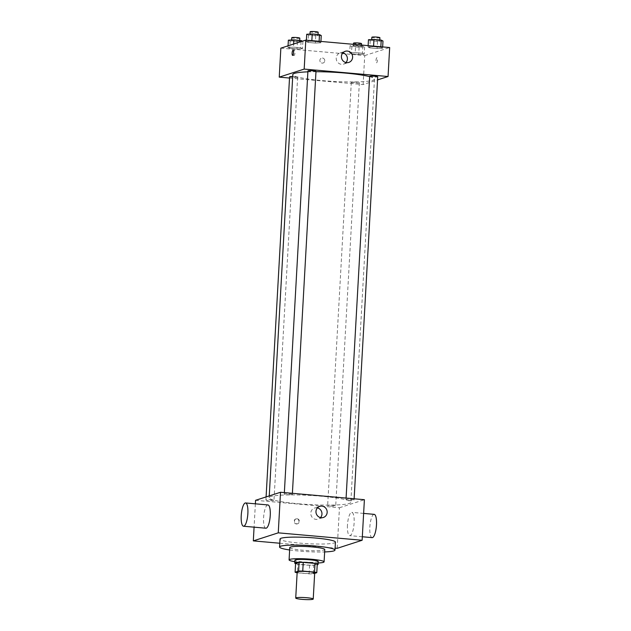 <?xml version="1.0" encoding="UTF-8"?>
<svg xmlns="http://www.w3.org/2000/svg" width="631" height="631" viewBox="0 0 631 631"><rect width="100%" height="100%" fill="white"/><g stroke="black" fill="none" stroke-linecap="round" stroke-linejoin="round"><path stroke-width="0.47" stroke-dasharray="3.15 2.37" d="M314.688 572.948A8.763 0.978 3.2 0 1 314.325 573.208A8.763 0.978 3.2 0 1 304.647 573.366A8.763 0.978 3.2 0 1 297.185 571.97M297.351 572.814L309.119 573.855A11.311 1.27 3.2 0 0 313.276 573.831L313.757 565.139A11.311 1.27 3.2 0 1 309.608 565.163L297.84 564.114L297.351 572.814A11.311 1.27 3.2 0 1 297.146 572.774M313.276 573.831L314.664 573.382M309.608 565.163L309.119 573.855M313.757 565.139L317.259 564.011M297.84 564.114A11.311 1.27 3.2 0 1 295.584 563.53M295.584 563.649A11.689 1.309 -176.8 0 0 303.101 564.84A11.689 1.309 -176.8 0 0 317.212 564.863M318.253 561.519A11.689 1.309 3.2 0 1 317.772 561.858A11.689 1.309 3.2 0 1 303.259 561.945A11.689 1.309 3.2 0 1 294.922 560.218M294.835 561.677A17.526 1.964 -176.8 0 0 301.594 562.481A17.526 1.964 -176.8 0 0 318.174 562.986M289.771 547.574A17.526 1.964 -176.8 0 0 302.288 550.161A17.526 1.964 -176.8 0 0 324.776 549.53M289.637 549.98A27.756 3.108 -176.8 0 0 299.378 551.1A27.756 3.108 -176.8 0 0 324.642 551.936M335.432 542.132A27.756 3.108 3.2 0 1 334.28 542.936A27.756 3.108 3.2 0 1 299.82 543.125A27.756 3.108 3.2 0 1 280.014 539.032M279.778 543.236L335.093 548.134M296.688 518.879A2.556 2.437 72.1 0 0 294.227 522.168A2.556 2.437 72.1 0 0 298.976 521.143A2.556 2.437 72.1 0 0 296.688 518.879M255.579 500.312L339.454 507.742L337.191 548.323M255.381 503.822L254.08 527.169M348.888 500.146A4.031 0.45 -176.8 0 0 354.062 499.997A4.031 0.45 -176.8 0 0 350.063 499.326A4.031 0.45 -176.8 0 0 346.009 499.547A4.031 0.45 -176.8 0 0 348.888 500.146M330.526 506.07A4.031 0.45 -176.8 0 0 335.7 505.92A4.031 0.45 -176.8 0 0 331.701 505.25A4.031 0.45 -176.8 0 0 327.655 505.47A4.031 0.45 -176.8 0 0 330.526 506.07M273.799 500.572A4.031 0.45 3.2 0 1 269.35 500.643A4.031 0.45 3.2 0 1 265.919 500.004A4.031 0.45 3.2 0 1 269.965 499.776A4.031 0.45 3.2 0 1 273.972 500.454A4.031 0.45 3.2 0 1 273.799 500.572M339.454 507.742L364.395 499.697M287.152 494.672A4.031 0.45 -176.8 0 0 292.327 494.53A4.031 0.45 -176.8 0 0 288.328 493.852A4.031 0.45 -176.8 0 0 284.273 494.081A4.031 0.45 -176.8 0 0 287.152 494.672M298.353 503.759A40.897 4.583 -176.8 0 0 350.828 502.284A40.897 4.583 -176.8 0 0 310.247 495.43A40.897 4.583 -176.8 0 0 269.153 497.717A40.897 4.583 -176.8 0 0 298.353 503.759M347.468 525.079A11.689 3.242 -84.9 0 0 349.763 535.648A11.689 3.242 -84.9 0 0 354.023 524.29A11.689 3.242 -84.9 0 0 351.822 512.364A11.689 3.242 -84.9 0 0 347.468 525.079M265.888 528.21A11.689 3.242 95.1 0 1 263.687 516.284A11.689 3.242 95.1 0 1 267.946 504.934M317.409 507.908A5.845 5.576 72.1 0 0 310.783 513.098A5.845 5.576 72.1 0 0 320.532 517.601M297.106 518.745A2.556 2.437 -107.9 0 1 297.753 523.714A2.556 2.437 -107.9 0 1 294.645 522.026A2.556 2.437 -107.9 0 1 297.106 518.745M372.124 537.628A11.689 3.242 95.1 0 1 369.837 527.059A11.689 3.242 95.1 0 1 374.191 514.352M369.656 76.651A40.897 4.583 3.2 0 1 374.483 79.112A40.897 4.583 3.2 0 1 372.787 80.295A40.897 4.583 3.2 0 1 322.007 80.587A40.897 4.583 3.2 0 1 292.816 74.545M307.881 71.847A40.897 4.583 3.2 0 1 315.965 71.713M369.671 76.375A4.031 0.45 -176.8 0 0 372.542 76.974A4.031 0.45 -176.8 0 0 377.717 76.824M292.697 76.564A4.031 0.45 3.2 0 1 297.627 77.282A4.031 0.45 3.2 0 1 297.461 77.392A4.031 0.45 3.2 0 1 293.013 77.471A4.031 0.45 3.2 0 1 289.582 76.832M354.188 82.898A4.031 0.45 3.2 0 1 351.309 82.298A4.031 0.45 3.2 0 1 355.363 82.069A4.031 0.45 3.2 0 1 359.362 82.748A4.031 0.45 3.2 0 1 359.197 82.866A4.031 0.45 3.2 0 1 354.188 82.898M315.989 71.358A4.031 0.45 3.2 0 1 315.815 71.469A4.031 0.45 3.2 0 1 310.815 71.5A4.031 0.45 3.2 0 1 307.936 70.909M289.511 78.047L363.117 84.57L377.543 79.908M280.858 48.153L364.734 55.583L363.117 84.57M324.76 60.781A2.556 2.437 72.1 0 0 321.526 58.131A2.556 2.437 72.1 0 0 319.988 61.31A2.556 2.437 72.1 0 0 324.76 60.781A2.556 2.437 72.1 0 0 321.526 58.131A2.556 2.437 72.1 0 0 319.988 61.31A2.556 2.437 72.1 0 0 324.76 60.781M311.817 41.22L306.319 41.504L308.078 42.427L315.342 43.074L320.848 42.79L319.081 41.867L311.817 41.22L306.319 41.504L308.078 42.427L315.342 43.074L320.848 42.79L319.081 41.867L311.817 41.22L311.856 40.636M355.198 52.618L349.692 52.894L351.451 53.824L358.716 54.463L364.221 54.187L362.462 53.256L355.198 52.618L349.692 52.894L351.451 53.824L358.716 54.463L364.221 54.187L362.462 53.256L355.198 52.618L355.6 45.369L350.095 45.653L351.861 46.576L359.126 47.222L364.623 46.939L362.864 46.016L355.6 45.369M364.734 55.583L389.674 47.538M293.462 47.144L287.957 47.428L289.724 48.35L296.988 48.997L302.486 48.713L300.727 47.79L293.462 47.144L287.957 47.428L289.724 48.35L296.988 48.997L302.486 48.713L300.727 47.79L293.462 47.144L293.636 44.028M373.552 46.694L368.047 46.97L369.813 47.901L377.078 48.54L382.575 48.264L380.816 47.333L373.552 46.694L368.047 46.97L369.813 47.901L377.078 48.54L382.575 48.264L380.816 47.333L373.552 46.694L373.584 46.11M376.865 57.721A2.556 0.71 -84.9 0 0 376.005 60.339A2.556 0.71 -84.9 0 0 376.494 62.8A2.556 0.71 -84.9 0 0 377.425 60.316A2.556 0.71 -84.9 0 0 376.944 57.705A2.556 0.71 -84.9 0 0 376.865 57.721A2.556 0.71 -84.9 0 0 375.997 60.339A2.556 0.71 -84.9 0 0 376.494 62.8A2.556 0.71 -84.9 0 0 377.425 60.316A2.556 0.71 -84.9 0 0 376.944 57.705A2.556 0.71 -84.9 0 0 376.857 57.721M293.565 52.72A2.556 0.71 95.1 0 1 294.48 50.401A2.556 0.71 95.1 0 1 294.969 52.862A2.556 0.71 95.1 0 1 294.109 55.481A2.556 0.71 95.1 0 1 294.03 55.489A2.556 0.71 95.1 0 1 293.533 53.043M345.977 62.548A5.845 5.576 -107.9 0 1 336.512 60.253A5.845 5.576 -107.9 0 1 342.846 52.854M368.457 39.729L370.216 40.652L377.48 41.299L382.985 41.015M379.578 40.715A4.031 0.45 3.2 0 1 375.13 40.786A4.031 0.45 3.2 0 1 371.691 40.147A4.031 0.45 3.2 0 1 375.745 39.919A4.031 0.45 3.2 0 1 379.744 40.597A4.031 0.45 3.2 0 1 379.578 40.715M368.125 45.621L368.047 46.97M370.216 40.652L369.813 47.901M377.48 41.299L377.078 48.54M382.654 46.915L382.575 48.264M380.848 46.749L380.816 47.333M379.909 37.694A4.031 0.45 3.2 0 1 379.736 37.813A4.031 0.45 3.2 0 1 375.287 37.884A4.031 0.45 3.2 0 1 371.856 37.245M306.721 34.255L308.48 35.178L315.745 35.825L321.25 35.541M317.843 35.241A4.031 0.45 3.2 0 1 313.394 35.312A4.031 0.45 3.2 0 1 309.963 34.673A4.031 0.45 3.2 0 1 314.009 34.445A4.031 0.45 3.2 0 1 318.008 35.123A4.031 0.45 3.2 0 1 317.843 35.241M306.39 40.155L306.319 41.504M308.48 35.178L308.078 42.427M315.745 35.825L315.342 43.074M320.919 41.441L320.848 42.79M319.112 41.283L319.081 41.867M318.174 32.228A4.031 0.45 3.2 0 1 318.008 32.347A4.031 0.45 3.2 0 1 313.56 32.418A4.031 0.45 3.2 0 1 310.121 31.779M361.216 46.639A4.031 0.45 3.2 0 1 356.767 46.71A4.031 0.45 3.2 0 1 353.336 46.071A4.031 0.45 3.2 0 1 357.391 45.842A4.031 0.45 3.2 0 1 361.389 46.52A4.031 0.45 3.2 0 1 361.216 46.639M350.095 45.653L349.692 52.894M351.861 46.576L351.451 53.824M359.126 47.222L358.716 54.463M364.623 46.939L364.221 54.187M362.864 46.016L362.462 53.256M361.547 43.618A4.031 0.45 3.2 0 1 361.382 43.736A4.031 0.45 3.2 0 1 356.933 43.807A4.031 0.45 3.2 0 1 353.502 43.168M288.367 40.179L290.126 41.102L297.39 41.749L302.391 41.204M299.488 41.165A4.031 0.45 3.2 0 1 295.04 41.236A4.031 0.45 3.2 0 1 291.601 40.597A4.031 0.45 3.2 0 1 295.655 40.368A4.031 0.45 3.2 0 1 299.654 41.047A4.031 0.45 3.2 0 1 299.488 41.165M288.051 45.826L287.957 47.428M290.126 41.102L289.724 48.35M297.39 41.749L296.988 48.997M302.896 41.465L302.486 48.713M301.074 41.63L300.727 47.79M299.82 38.152A4.031 0.45 3.2 0 1 299.646 38.27A4.031 0.45 3.2 0 1 295.198 38.341A4.031 0.45 3.2 0 1 291.767 37.702M319.775 506.362L314.577 508.034M323.364 517.475L318.166 519.155M297.327 523.848L297.753 523.714M295.758 518.982L296.184 518.848M363.63 513.413L351.822 512.364M362.328 536.76L349.763 535.648M269.256 495.895L269.153 497.717M374.483 79.112L350.828 502.284M354.062 499.997L354.125 498.782M346.009 499.547L346.088 498.072M266.093 496.92L265.919 500.004M297.627 77.282L273.972 500.454M351.309 82.298L327.655 505.47M359.362 82.748L335.7 505.92M284.36 492.598L284.273 494.081M292.398 493.316L292.327 494.53M294.48 50.401L293.068 50.275M294.03 55.489L292.618 55.37M343.611 64.102L348.801 62.422M340.022 52.98L345.22 51.3M371.73 39.556L371.691 40.147M379.783 39.958L379.744 40.597M309.995 34.09L309.963 34.673M318.048 34.492L318.008 35.123M353.431 44.32L353.336 46.071M361.468 45.038L361.389 46.52M291.632 40.013L291.601 40.597M299.686 40.416L299.654 41.047"/><path stroke-width="0.95" d="M312.866 599.292A8.763 0.978 3.2 0 1 303.195 599.45A8.763 0.978 3.2 0 1 295.726 598.062A8.763 0.978 3.2 0 1 304.536 597.565A8.763 0.978 3.2 0 1 313.228 599.04A8.763 0.978 3.2 0 1 312.866 599.292M295.726 598.062L297.185 571.97A8.763 0.978 3.2 0 1 305.996 571.481A8.763 0.978 3.2 0 1 314.688 572.948L313.228 599.04M295.103 572.222L295.584 563.53L299.086 562.395A11.311 1.27 3.2 0 1 303.243 562.371L315.011 563.42L314.522 572.112L302.754 571.071A11.311 1.27 3.2 0 0 298.605 571.094L295.103 572.222A11.311 1.27 3.2 0 0 297.146 572.774M314.664 573.382L316.778 572.703A11.311 1.27 3.2 0 0 314.522 572.112M315.011 563.42A11.311 1.27 3.2 0 1 317.259 564.011L316.778 572.703M317.212 564.863A11.689 1.309 -176.8 0 0 318.095 564.422A11.689 1.309 -176.8 0 0 306.5 562.458A11.689 1.309 -176.8 0 0 294.756 563.112A11.689 1.309 -176.8 0 0 295.584 563.649M294.756 563.112L294.922 560.218A11.689 1.309 3.2 0 1 306.658 559.563A11.689 1.309 3.2 0 1 318.253 561.519L318.095 564.422M303.243 562.371L302.754 571.071M299.086 562.395L298.605 571.094M318.174 562.986A17.526 1.964 -176.8 0 0 324.089 561.85A17.526 1.964 -176.8 0 0 306.698 558.908A17.526 1.964 -176.8 0 0 289.085 559.886A17.526 1.964 -176.8 0 0 294.835 561.677M324.089 561.85L324.776 549.53A17.526 1.964 -176.8 0 0 307.384 546.588A17.526 1.964 -176.8 0 0 289.771 547.574L289.085 559.886M324.642 551.936A27.756 3.108 -176.8 0 0 334.982 550.098A27.756 3.108 -176.8 0 0 307.447 545.444A27.756 3.108 -176.8 0 0 279.565 546.998A27.756 3.108 -176.8 0 0 289.637 549.98M279.565 546.998L280.014 539.032A27.756 3.108 3.2 0 1 307.896 537.478A27.756 3.108 3.2 0 1 335.432 542.132L334.982 550.098M335.093 548.134L337.191 548.323L362.131 540.27L278.255 532.84L253.315 540.885L279.778 543.236M362.131 540.27L364.395 499.697L280.519 492.259L255.579 500.312L255.381 503.822M254.08 527.169L253.315 540.885M315.973 511.425A5.845 5.576 -107.9 0 1 326.874 510.203A5.845 5.576 -107.9 0 1 323.364 517.475A5.845 5.576 -107.9 0 1 315.973 511.425M280.519 492.259L278.255 532.84M245.577 502.954L267.946 504.934A11.689 3.242 95.1 0 1 270.242 515.503A11.689 3.242 95.1 0 1 265.888 528.21L243.519 526.23A11.689 3.242 -84.9 0 0 247.873 513.516A11.689 3.242 -84.9 0 0 245.577 502.954A11.689 3.242 -84.9 0 0 241.326 514.304A11.689 3.242 -84.9 0 0 243.519 526.23M320.532 517.601A5.845 5.576 72.1 0 0 317.409 507.908M363.63 513.413L374.191 514.352A11.689 3.242 95.1 0 1 376.384 526.278A11.689 3.242 95.1 0 1 372.124 537.628L362.328 536.76M269.256 495.895L292.816 74.545A40.897 4.583 3.2 0 1 307.881 71.847M315.965 71.713A40.897 4.583 3.2 0 1 369.656 76.651M354.125 498.782L377.717 76.824A4.031 0.45 -176.8 0 0 374.286 76.185A4.031 0.45 -176.8 0 0 369.837 76.256A4.031 0.45 -176.8 0 0 369.671 76.375L346.088 498.072M266.093 496.92L289.582 76.832A4.031 0.45 3.2 0 1 292.697 76.564M284.36 492.598L307.936 70.909A4.031 0.45 3.2 0 1 311.982 70.68A4.031 0.45 3.2 0 1 315.989 71.358L292.398 493.316M377.543 79.908L388.057 76.517L304.181 69.087L279.241 77.132L289.511 78.047M388.057 76.517L389.674 47.538L305.798 40.1L280.858 48.153L279.241 77.132M305.798 40.1L304.181 69.087M352.603 57.358A5.845 5.576 -107.9 0 1 341.702 58.573A5.845 5.576 -107.9 0 1 345.22 51.3A5.845 5.576 -107.9 0 1 352.603 57.358M292.705 55.354A2.556 0.71 95.1 0 1 292.618 55.37A2.556 0.71 95.1 0 1 292.137 52.759A2.556 0.71 95.1 0 1 293.068 50.275A2.556 0.71 95.1 0 1 293.565 52.736A2.556 0.71 95.1 0 1 292.705 55.354M342.846 52.854A5.845 5.576 -107.9 0 1 345.977 62.548M382.654 46.915L382.985 41.015L381.219 40.092L373.954 39.445L368.457 39.729L368.125 45.621M381.219 40.092L380.848 46.749M373.954 39.445L373.584 46.11M371.73 39.556L371.856 37.245A4.031 0.45 3.2 0 1 375.902 37.024A4.031 0.45 3.2 0 1 379.909 37.694L379.783 39.958M320.919 41.441L321.25 35.541L319.491 34.618L312.227 33.971L306.721 34.255L306.39 40.155M319.491 34.618L319.112 41.283M312.227 33.971L311.856 40.636M309.995 34.09L310.121 31.779A4.031 0.45 3.2 0 1 314.175 31.55A4.031 0.45 3.2 0 1 318.174 32.228L318.048 34.492M353.431 44.32L353.502 43.168A4.031 0.45 3.2 0 1 357.548 42.947A4.031 0.45 3.2 0 1 361.547 43.618L361.468 45.038M302.391 41.204L301.129 40.542L293.865 39.895L288.367 40.179L288.051 45.826M301.129 40.542L301.074 41.63M293.865 39.895L293.636 44.028M291.632 40.013L291.767 37.702A4.031 0.45 3.2 0 1 295.813 37.474A4.031 0.45 3.2 0 1 299.82 38.152L299.686 40.416"/></g></svg>
